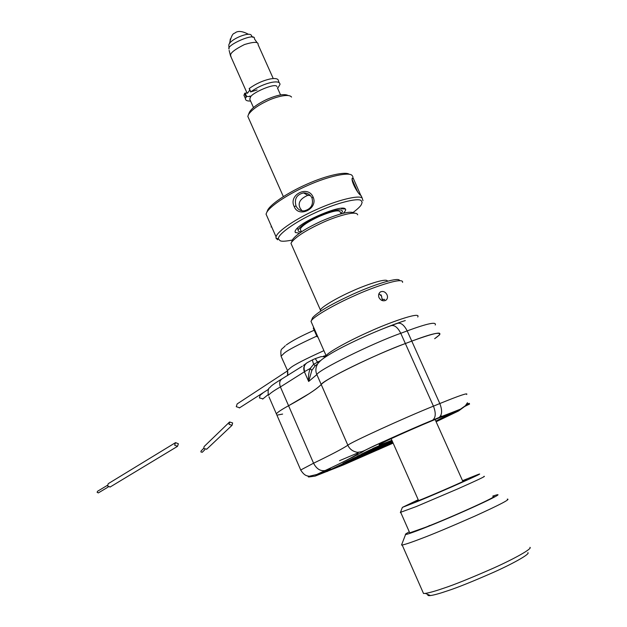 <?xml version="1.0" encoding="UTF-8"?>
<svg xmlns="http://www.w3.org/2000/svg" width="627" height="627" viewBox="0 0 627 627"><rect width="100%" height="100%" fill="white"/><g stroke="black" fill="none" stroke-linecap="round" stroke-linejoin="round"><path stroke-width="0.94" d="M340.916 208.258L341.582 208.744L345.43 209.05L344.991 208.65C340.5 204.919 302.332 220.751 295.999 229.56L295.058 231.191L295.286 232.499L299.51 233.181M343.314 213.251C345.422 211.087 346.128 209.684 345.43 209.05M277.628 239.796L275.974 238.095L276.052 236.81C277.236 231.136 297.347 218.031 316.22 209.708C337.114 200.06 359.302 194.793 362.171 198.022L362.994 200.734M292.433 240.031C285.614 241.364 281.499 241.583 280.089 240.682L278.521 239.059C276.828 234.851 295.795 221.59 314.699 213.039C335.077 203.297 358.393 197.38 361.207 200.648L362.14 202.419L361.301 204.7C360.251 206.542 357.562 209.097 353.228 212.365M313.116 197.074C307.935 184.793 288.154 194.746 294.165 206.518C298.632 218.447 318.547 208.587 313.116 197.074L312.011 198.022C313.618 204.755 311.039 209.026 304.275 210.852C300.513 211.08 297.762 209.465 296.03 205.993C294.118 198.939 296.634 194.574 303.57 192.904C307.434 192.897 310.247 194.605 312.011 198.022M352.993 177.653L352.288 178.044C350.642 180.858 357.86 193.79 360.791 195.405L352.993 177.653L352.186 179.197M267.408 217.193L266.044 214.105L266.851 212.2C271.13 204.966 290.575 192.802 308.727 185.02C328.956 176.022 348.957 171.978 351.927 175.294L352.891 176.649M349.239 174.314C346.057 171.273 326.738 175.309 307.583 183.876C290.372 191.298 271.906 202.897 267.831 209.802L267.031 211.754M340.963 213.736L342.475 211.55C341.887 208.203 333.948 209.739 318.673 216.158C306.752 221.77 299.91 226.371 298.131 229.952L297.402 228.071M303.985 193.14L304.456 192.904M352.217 179.722L357.602 191.799M301.955 210.774L300.106 208.133C297.606 202.96 300.168 198.688 307.779 195.326L310.326 195.561M302.277 366.239L282.307 378.692C279.65 380.299 279.015 383.05 280.402 386.945L288.577 405.74C282.025 409.298 277.949 411.978 276.327 413.789L276.86 415.019L276.327 413.789C277.949 411.978 282.025 409.298 288.577 405.74L309.338 393.552C314.926 389.931 318.884 386.922 321.22 384.523C316.22 389.5 305.341 396.57 288.577 405.74L309.338 393.552C314.926 389.931 318.884 386.93 321.22 384.523C325.86 378.692 372.556 355.799 405.356 343.533L411.774 341.104C438.594 331.354 446.228 330.554 434.66 338.698L439.645 334.779C441.298 331.424 432.003 333.54 411.774 341.104L405.356 343.533C376.968 353.73 322.09 380.605 321.22 384.523C322.09 380.605 376.968 353.73 405.356 343.533L411.774 341.104C431.58 333.635 440.875 331.526 439.645 334.779M282.62 414.079L277.573 415.035L282.62 414.079M318.124 363.19L317.278 361.928C316.016 359.545 315.232 358.495 314.919 358.769L312.834 359.686C312.324 359.859 312.599 361.379 313.657 364.271L320.726 360.517M312.685 359.757L307.332 362.602C304.228 364.624 303.374 367.602 304.761 371.537L310.2 368.457L313.657 364.271L315.193 365.839L311.862 370.361L310.2 368.457C308.696 372.407 308.178 376.749 308.649 381.475L304.408 371.787L280.402 386.945C273.913 390.605 269.9 393.427 268.356 395.402C267.831 390.707 268.238 388.184 269.579 387.839C271.287 386.248 269.9 386.256 281.484 379.17M287.589 375.597L287.472 370.51L281.821 357.915M318.391 362.853L317.701 361.74M316.941 364.405L315.193 365.839M311.862 370.361L308.649 381.475L316.862 374.593C317.615 370.408 372.328 343.322 400.763 333.29C397.581 327.114 394.211 324.629 390.652 325.828C371.49 332.906 345.767 344.803 331.918 352.954C322.254 358.856 321.048 359.914 317.865 363.55C315.616 367.281 315.287 370.965 316.862 374.593L321.22 384.523C325.86 378.692 372.556 355.799 405.356 343.533L411.774 341.104L407.182 330.891C427.442 323.422 436.784 321.463 435.232 325.005M308.837 476.967L315.107 476.112L330.68 469.059L317.403 474.349L325.554 470.375C344.223 461.597 356.755 455.304 363.158 451.503C364.898 449.755 410.027 429.377 432.638 420.161L432.826 420.059C435.812 417.472 436.016 412.832 433.437 406.155C405.316 417.394 349.458 442.96 347.86 445.225C349.6 449.12 352.797 451.487 357.437 452.333L363.158 451.503M380.213 444.418L379.664 444.668M361.113 455.202L387.604 442.301L374.954 447.631M365.659 452.804L352.429 458.58L363.934 454.003L347.374 461.088L343.04 463.259L349.051 460.751L326.926 471.316M351.645 459.936L342.13 463.98L351.645 459.936L353.424 458.596L349.858 459.936M380.001 445.57L381.859 444.692M374.005 448.391L383.881 443.877L372.689 448.524L387.361 442.341L364.428 453.768L350.979 459.364L363.284 454.089L366.701 452.388L358.182 455.766L375.346 448.266L362.555 453.587L373.966 448.297M376.466 447.435L372.524 449.277L376.466 447.435M371.372 449.583L369.883 450.319M368.457 450.938L370.698 449.904L368.433 450.884M371.388 449.63L369.906 450.366M366.928 452.122L363.221 453.595L366.905 452.075M376.451 447.443L373.668 448.713M376.466 447.49L373.692 448.76M366.771 452.145L365.369 452.678L366.771 452.145M380.017 445.609L381.867 444.723M378.449 446.338L374.068 448.25L378.442 446.306M351.488 459.567L348.095 460.743M348.181 460.947L349.921 460.077M361.16 455.32L354.318 458.016M354.459 458.329L357.923 456.887M357.986 457.028L352.076 459.277M344.709 463.016L352.155 459.458M344.764 463.141L348.487 461.59M348.541 461.731L342.24 463.98M342.381 464.293L339.865 465.179M339.999 465.485L344.113 463.768M344.168 463.902L332.961 468.416M333.023 468.549L331.064 469.247M331.166 469.474L340.289 465.673M340.343 465.806L329.144 470.203M329.246 470.43L327.028 471.543M370.643 450.225L357.147 456.221L365.674 452.843M370.808 449.551L361.395 454.105L370.659 450.249M377.344 446.518L370.839 449.614M377.368 446.573L374.977 447.67M378.057 449.802L384.539 446.604L365.384 455.061L378.003 449.677M392.753 442.262L378.489 448.579L392.776 442.317M358.605 458.102L345.438 463.596L358.581 458.039M366.748 454.073L373.527 450.719L356.207 458.243L366.709 453.987M383.951 445.554L369.789 451.495L383.951 445.554M392.228 441.087L383.975 444.449L392.267 441.173M392.283 441.204L377.885 447.474L392.306 441.267M392.11 440.828L388.521 442.317L392.008 440.585M391.993 440.546L385.84 443.524L392.149 440.899M379.648 447.153L389.516 442.787L379.625 447.09M374.295 450.335L369.765 452.059L380.26 447.38L360.878 455.923L374.264 450.264M365.094 454.888L351.825 460.422L365.063 454.826M392.541 441.784L392.016 441.98M392.612 441.941L385.244 445.233L392.635 441.996M384.633 446.557L391.248 443.297L371.866 451.855L384.57 446.432M466.645 394.485C468.455 392.494 459.513 395.519 439.817 403.545C442.388 410.207 442.168 414.839 439.166 417.433L460.281 409.306L448.321 414.768C446.408 415.011 440.773 417.104 431.423 421.031C423.17 424.408 400.857 434.009 385.95 441.142C371.913 447.937 382.149 444.3 391.875 440.279C384.092 443.461 380.244 444.802 380.323 444.292M435.836 421.117L446.91 415.693L458.611 410.944L436.126 421.752M393.129 443.117L343.784 464.779L315.107 476.112M467.476 402.706L465.352 405.755L460.281 409.306M464.293 406.751L458.611 410.944M308.468 476.888L308.108 476.52L317.403 474.349M446.91 415.693L448.321 414.768M383.128 441.745L380.644 442.866M358.213 452.772L339.536 460.688M268.991 396.86L300.952 470.548M353.377 459.881L347.875 462.389M350.422 461.174L353.409 459.944M347.914 462.483L350.446 461.237M358.315 457.318L365.698 454.152L358.291 457.271M380.597 446.683L387.635 443.61L380.597 446.683M309.095 476.261C307.246 475.689 304.808 476.402 300.686 470.007L313.563 463.212L288.577 405.74C305.349 396.57 316.235 389.492 321.22 384.523L347.86 445.225C342.248 448.901 330.813 454.896 313.563 463.212C316.533 468.918 320.405 471.355 325.17 470.516L325.554 470.375M381.31 300.161C383.685 299.314 384.79 299.126 384.617 299.604M291.916 245.502L290.991 243.409L291.5 242.328C296.069 236.653 306.203 230.18 321.917 222.914C332.051 217.992 356.536 209.567 357.672 214.826M320.515 311.251L320.428 310.02C321.095 307.159 337.498 297.504 352.288 291.077C362.571 286.233 387.086 277.212 387.502 281.225M292.096 240.846L292.66 239.459C296.406 234.427 305.898 228.353 321.126 221.245C339.575 213.337 350.681 210.641 354.427 213.133M402.573 282.362C403.921 276.115 369.084 288.828 354.6 295.67C335.367 304.056 313.672 316.478 311.368 320.734L311 321.337L311.878 323.313M311.956 319.268L312.544 317.779C317.521 312.113 331.252 304.126 353.73 293.828C377.869 282.989 399.665 276.852 399.556 280.645M317.717 336.581L317.129 336.848L313.257 328.093L313.861 327.827M417.723 317.011C421.83 310.584 385.425 324.206 370.439 331.205C350.07 340.061 327.349 352.578 326.165 355.768L325.875 356.716M300.811 230.422L300.231 229.098C301.846 225.853 308.045 221.684 318.829 216.605C332.655 210.797 339.834 209.402 340.383 212.435L341.017 213.846M379.304 293.71L378.794 294.032M378.927 293.687L381.639 296.32L381.867 298.483L383.073 299.581M248.762 118.527L247.83 116.418L248.441 114.616C251.654 109.89 257.94 105.32 267.306 100.9C273.638 97.734 288.679 92.953 291.547 97.083M298.131 229.952C297.809 231.245 298.899 231.841 301.399 231.731M387.031 294.761C385.339 291.814 383.168 290.857 380.526 291.876C378.637 293.248 378.128 295.16 379.006 297.621C380.769 300.474 382.987 301.399 385.676 300.388C387.517 299.095 387.972 297.214 387.031 294.761M405.301 320.569C398.553 322.639 390.284 325.703 380.487 329.771M248.441 114.616L249.577 111.927C252.117 107.883 257.807 103.737 266.64 99.505C277.314 94.889 284.462 93.556 288.099 95.508M465.696 405.387L469.576 404.062L464.529 406.547M466.739 404.125L469.255 403.357L469.529 403.953M311.682 475.893L308.508 476.975L310.146 476.112M276.993 86.651C275.919 82.223 250.557 93.36 250.439 97.428L249.742 99.137L250.361 100.516M257.336 43.02L254.413 38.843C256.059 31.844 225.783 45.332 229.051 49.008L228.816 45.042C229.686 39.211 251.161 30.613 251.537 35.943L252.971 37.385M249.812 90.029L247.493 93.18L245.133 93.078L246.623 96.44L250.338 96.582M98.431 492.861L97.146 492.391L97.498 491.294L107.366 485.361M175.239 442.811L108.244 483.676L107.523 485.972L110.211 486.967M174.651 445.209L177.496 446.361L178.389 443.767L175.536 442.623L174.651 445.209M239.663 407.769L236.269 406.696L237.155 403.929L287.574 370.831M204.888 449.661L202.27 452.271L200.883 451.942L201.095 450.962L203.634 448.399M229.341 422.206L204.136 446.534L203.697 448.587L206.777 449.136M232.625 422.943L229.576 421.987L229.035 424.322L232.061 425.302L232.625 422.943M262.972 398.835L259.437 397.933L260.111 395.3L263.262 392.69M422.88 592.06L423.515 593.503L425.31 593.408C429.323 592.805 435.506 591.049 443.845 588.165C454.073 584.826 470.634 578.141 493.512 568.109C516.013 557.999 532.738 548.335 529.933 547.34M401.813 544.291L401.523 545.043L402.197 545.02C405.238 544.455 411.79 542.237 421.838 538.358C432.552 534.353 450.108 526.993 474.514 516.28C500.087 504.649 511.005 498.935 507.267 499.131M409.298 531.853C406.155 533.53 404.917 534.408 405.583 534.486C406.931 534.502 412.778 532.495 423.115 528.459C456.166 515.637 509.861 490.925 495.698 495.173L492.791 496.075M429.613 525.473L426.525 527.119M400.465 512.345L416.234 506.577L457.655 488.935C477.868 479.961 486.623 475.783 483.926 476.387M493.002 496.537C502.18 494.241 454.332 516.107 425.427 527.331L409.737 532.856L409.502 532.323M418.225 499.75L402.377 507.384L416.884 501.741C444.057 490.596 488.856 470.611 478.048 474.498L462.522 480.674M462.671 481.003L466.668 479.545L461.793 482.061C450.006 487.547 419.385 500.581 415.301 501.859L418.374 500.08M427.967 594.514C427.363 595.478 428.21 595.822 430.49 595.556C434.276 595.015 440.052 593.401 447.827 590.728C457.357 587.648 472.75 581.456 493.99 572.13C514.869 562.74 530.45 553.672 527.879 552.653M246.623 96.44L245.392 98.502C245.337 100.351 247.069 101.19 250.581 101.018M244.679 96.903L243.903 95.147L245.133 93.078M277.651 88.383L279.987 84.457C280.003 82.106 277.314 81.385 271.914 82.302C264.406 83.955 257.368 87.137 250.8 91.863L257.062 89.935M249.374 88.666L249.295 88.485C255.855 83.752 262.893 80.562 270.409 78.916C275.802 78.014 278.498 78.751 278.498 81.126L279.195 82.686M361.097 195.648L362.171 198.022M271.624 226.77L271.036 226.943M294.165 206.518L296.03 205.993M287.472 370.51L290.45 367.869C293.702 365.047 304.855 359.302 323.908 350.642M281.633 357.492L281.076 356.214L284.086 353.299C287.229 350.399 298.138 344.662 316.8 336.103M315.044 358.715L321.024 356.653L325.86 356.669M306.517 363.119C303.797 365.439 303.1 368.331 304.408 371.787L304.761 371.537M391.71 325.444L397.048 323.469C400.622 322.262 404 324.731 407.182 330.891L400.763 333.29L433.437 406.155L439.817 403.545L411.774 341.104M318.751 362.43L318.351 362.908M438.978 417.535L432.638 420.161M231.159 57.276L230.564 55.16C230.517 52.778 235.149 49.235 244.475 44.533C254.131 41.617 258.661 41.648 258.073 44.619L273.247 78.555M247.093 93.157L230.477 55.732L229.129 50.387M229.717 43.302L230.344 38.874M246.019 96.738L244.53 93.376M250.8 91.863L249.295 88.485M275.974 238.095L278.521 239.059M276.052 236.81L266.044 214.105M266.851 212.2L267.831 209.802M303.586 192.904L307.779 195.326M323.438 356.191L326.071 355.556M305.717 363.778L303.468 365.4M287.769 375.487L287.793 371.772M283.302 361.317L281.076 356.214C280.316 347.632 281.531 350.187 285.324 345.689M286.28 344.968C292.041 340.806 301.383 335.876 314.299 330.178M461.229 408.851L432.826 420.059L380.095 443.124C363.723 450.366 364.397 451.691 357.437 452.333L358.048 453.721C352.876 457.146 341.919 462.742 325.17 470.516L315.82 474.945M440.632 415.928L442.16 416.226M443.164 416.328L444.527 416.681L435.828 421.085M290.991 243.409L320.428 310.02M291.5 242.328L292.66 239.459M311.368 320.734L312.544 317.779M311 321.337L326.165 355.768M300.231 229.098L301.446 231.857M326.009 356.042L326.557 356.261M380.965 294.8L381.639 296.32M247.83 116.418L283.349 196.596M380.526 291.876L379.86 292.362M308.508 476.975L308.272 476.442M249.742 99.137L253.48 107.546M248.527 34.336C242.155 30.927 237.531 30.558 234.655 33.231C232.805 33.317 231.144 36.491 229.686 42.746L229.701 43.326M391.162 438.681L418.609 500.612M249.938 95.9L250.439 97.428M277.424 87.898L280.567 94.92M435.114 419.51L462.914 481.536M108.314 486.944L98.314 492.932M109.968 487.116L177.496 446.361M239.334 407.973L268.724 389.155M232.061 425.302L206.612 449.3M268.113 394.665L262.635 399.101M423.515 593.503L402.197 545.02M401.523 545.043L405.583 534.486M400.778 512.533L409.737 532.856M400.347 512.635L402.377 507.384M430.49 595.556L425.31 593.408M245.384 98.502L243.903 95.155M249.185 88.619L250.69 91.997"/></g></svg>
